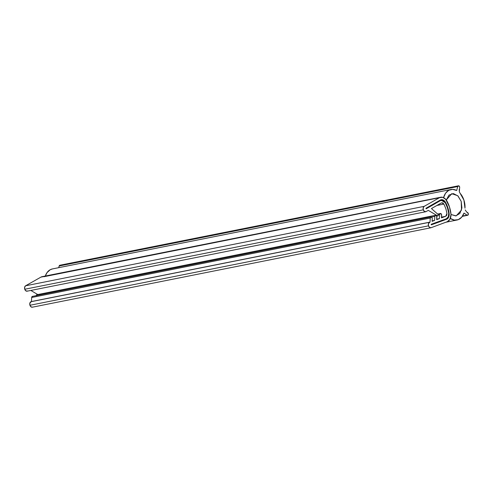 <?xml version="1.0" encoding="UTF-8"?>
<svg xmlns="http://www.w3.org/2000/svg" width="493" height="493" viewBox="0 0 493 493"><rect width="100%" height="100%" fill="white"/><g stroke="black" fill="none" stroke-linecap="round" stroke-linejoin="round"><path stroke-width="0.74" d="M440.508 200.577L441.315 200.275L445.278 202.722L447.453 207.799L448.716 213.296C448.95 216.057 448.18 217.869 446.411 218.738L431.159 224.303L431.313 224.845L446.559 219.28L431.313 224.845L431.159 224.303L446.411 218.738L448.328 216.741L448.716 213.296L447.453 207.799L445.278 202.722L443.053 200.497L440.508 200.577L426.131 208.816L440.508 200.577A5.374 3.741 -101.3 0 1 441.352 200.269A5.374 3.741 -101.3 0 1 445.278 202.722A22.345 15.542 -101.3 0 1 447.453 207.799A22.345 15.542 -101.3 0 1 448.716 213.296A5.374 3.741 -101.3 0 1 446.411 218.738L431.159 224.303L431.313 224.845L446.559 219.28L448.679 217.074L446.559 219.28A5.941 4.135 -101.3 0 0 449.111 213.266L448.679 217.074L449.111 213.266C449.37 216.316 448.519 218.319 446.559 219.28L431.313 224.845L431.159 224.303L446.411 218.738L448.328 216.741L448.716 213.296L447.453 207.799L445.278 202.722L443.053 200.497L440.508 200.577L426.131 208.816L425.934 208.292L426.131 208.816L440.508 200.577M440.317 200.053L425.934 208.292L440.317 200.053A5.941 4.135 -101.3 0 1 441.247 199.714A5.941 4.135 -101.3 0 1 445.586 202.426A22.912 15.936 -101.3 0 1 447.817 207.627A22.912 15.936 -101.3 0 1 449.111 213.266L447.817 207.627L449.111 213.266L447.817 207.627L445.586 202.426L447.817 207.627L445.586 202.426L443.127 199.967L445.586 202.426L441.204 199.72L440.317 200.053L443.127 199.967L440.317 200.053L425.934 208.292L426.131 208.816L425.934 208.292L440.317 200.053M42.176 276.659A8.486 5.904 78.7 0 0 40.894 277.134L25.593 285.792A2.829 1.966 78.7 0 0 24.755 289.255L423.314 209.821A2.829 1.966 -101.3 0 1 424.159 206.364L25.593 285.792L424.159 206.364L439.46 197.699A8.486 5.904 -101.3 0 1 440.736 197.225A8.486 5.904 -101.3 0 1 445.623 199.197L446.307 199.936A25.457 17.705 -101.3 0 1 449.443 206.869A25.457 17.705 -101.3 0 1 451.046 214.517L450.959 215.62A8.486 5.904 -101.3 0 1 447.262 221.714L431.092 227.704A2.829 1.966 -101.3 0 1 430.864 227.772A2.829 1.966 -101.3 0 1 428.522 225.837A2.829 1.966 -101.3 0 1 429.569 222.275L31.004 301.71A2.829 1.966 78.7 0 0 29.956 305.272L428.522 225.837L29.956 305.272A2.829 1.966 78.7 0 0 32.298 307.201M432.25 218.664L432.096 221.339L434.592 220.414L434.82 216.359A1.411 0.986 -101.3 0 1 435.689 215.262A1.411 0.986 -101.3 0 1 436.724 216.242A1.411 0.986 -101.3 0 1 436.823 216.963L436.669 219.644L439.411 218.627L439.639 214.572A1.411 0.986 -101.3 0 1 440.508 213.475A1.411 0.986 -101.3 0 1 441.543 214.455A1.411 0.986 -101.3 0 1 441.642 215.182L441.488 217.857L445.734 216.285L441.531 217.123L445.734 216.285L446.738 215.231L446.941 213.42L445.734 216.285L441.488 217.857L441.543 214.455L440.452 213.475L439.639 214.572L438.283 214.843L439.639 214.572L439.411 218.627L436.693 219.169L439.411 218.627L436.669 219.644L436.724 216.242L435.633 215.262L434.82 216.359L431.443 217.037L434.82 216.359L434.592 220.414L432.121 220.907L434.592 220.414L432.096 221.339L432.25 218.664A1.411 0.986 -101.3 0 0 432.151 217.937L432.25 218.664M32.55 296.392A1.411 0.986 78.7 0 0 31.681 297.489L430.247 218.054A1.411 0.986 -101.3 0 1 431.116 216.957A1.411 0.986 -101.3 0 1 432.151 217.937L431.061 216.957L430.247 218.054L31.681 297.489L31.453 301.543L430.019 222.109L430.247 218.054L430.019 222.109L31.004 301.71L430.019 222.109L428.454 223.631L428.522 225.837L429.613 227.439L431.092 227.704L447.262 221.714L449.795 219.502L451.046 214.517L450.325 218.436L451.046 214.517L455.76 215.922L459.852 213.463L461.904 207.984L461.208 201.391L461.51 210.061L456.179 215.86L451.046 214.517L449.443 206.869L445.623 199.197L446.307 199.936L451.761 193.669L457.744 195.721L461.208 201.391L458.003 195.968L453.394 193.589L448.987 195.086L446.307 199.936L443.564 197.631A15.554 10.821 -101.3 0 1 450.836 189.528A15.554 10.821 -101.3 0 1 456.672 190.508L457.732 186.551A1.411 0.986 -101.3 0 1 458.582 185.799A1.411 0.986 -101.3 0 1 459.587 186.773A1.411 0.986 -101.3 0 1 459.624 187.839L459.334 191.869L459.236 189.306M441.728 202.796L443.903 204.065L442.732 202.894L441.395 202.931L431.449 208.564L438.012 214.4A0.85 0.592 -101.3 0 1 437.574 215.854L436.65 216.039L437.574 215.854L428.281 210.357L426.1 211.596A2.829 1.966 -101.3 0 1 425.65 211.756A2.829 1.966 -101.3 0 1 423.314 209.821L24.755 289.255L24.65 287.191L25.593 285.792L40.894 277.134L439.46 197.699L44.006 276.709M27.534 291.03L25.95 290.932L24.755 289.255A2.829 1.966 78.7 0 0 27.084 291.19M30.825 290.445L37.764 294.555L30.825 290.445M443.903 204.065L436.952 205.452L443.903 204.065L445.826 208.557L446.941 213.42L445.826 208.557L443.903 204.065M37.123 294.697A1.411 0.986 78.7 0 0 36.254 295.794L37.067 294.697M32.526 307.139L31.047 306.874L29.956 305.272L29.894 303.066L31.453 301.543L31.681 297.489L32.495 296.392M441.395 202.931L431.449 208.564L438.012 214.4L438.197 215.718L437.574 215.854L428.281 210.357L426.1 211.596L424.516 211.497L423.314 209.821L423.216 207.756L424.159 206.364L439.46 197.699L442.572 197.28L445.623 199.197L443.564 197.631L445.592 193.182L448.759 190.298L452.623 189.361L456.672 190.508L457.732 186.551L59.166 265.986L457.732 186.551L458.626 185.799L459.587 186.773M460.154 193.348L459.334 191.869L460.154 193.348A15.554 10.821 -101.3 0 1 463.925 200.127A15.554 10.821 -101.3 0 1 464.973 208.169L463.925 200.127L460.154 193.348M466.569 211.898L465.201 209.926L466.569 211.898L467.691 212.656A1.411 0.986 -101.3 0 1 468.264 213.481A1.411 0.986 -101.3 0 1 467.808 215.225A1.411 0.986 -101.3 0 1 467.025 215.139L464.005 213.081A15.554 10.821 -101.3 0 1 457.066 220.007A15.554 10.821 -101.3 0 1 450.325 218.436L454.33 220.075L458.293 219.644L461.67 217.203L464.005 213.081L467.025 215.139L462.557 216.033L468.103 214.973L468.264 213.481L466.569 211.898M60.017 265.228A1.411 0.986 78.7 0 0 59.166 265.986L58.716 267.674L59.166 265.986L60.06 265.234M52.27 268.962A15.554 10.821 78.7 0 0 45.313 276.031L47.032 272.617L50.194 269.733L52.535 268.907M32.402 296.404L430.968 216.969M32.316 307.201L430.882 227.766M440.711 197.231L42.145 276.659M27.115 291.184L425.681 211.75M437.605 214.042L440.36 213.487M36.975 294.709L435.541 215.275M59.838 265.24L458.404 185.812M450.929 189.509L52.363 268.938M456.838 220.051L445.814 222.251M467.629 215.287L462.348 216.341"/></g></svg>
